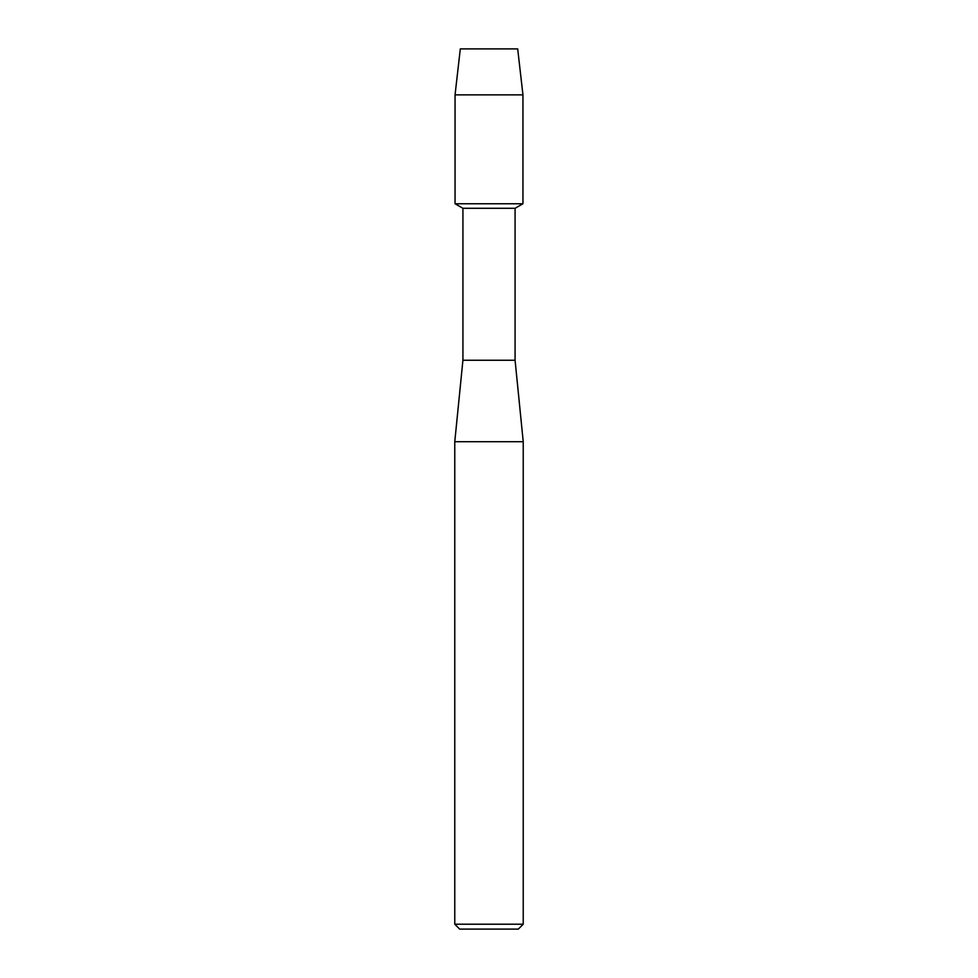 <?xml version="1.0" encoding="UTF-8"?>
<svg xmlns="http://www.w3.org/2000/svg" width="978" height="978" viewBox="0 0 978 978"><rect width="100%" height="100%" fill="white"/><g stroke="black" fill="none" stroke-linecap="round" stroke-linejoin="round"><path stroke-width="1.47" d="M517.692 48.9L460.308 48.9L517.692 48.9L522.949 94.866L522.949 203.754L489 203.754L522.949 203.754L515.076 208.29L515.076 360.234L523.23 441.726L523.23 924.21L454.77 924.21L459.66 929.1L518.34 929.1L523.23 924.21M515.076 360.234L462.924 360.234L462.924 208.29L515.076 208.29M462.924 360.234L454.77 441.726L523.23 441.726M460.308 48.9L455.051 94.866L455.051 203.754L489 203.754L455.051 203.754L462.924 208.29M455.051 94.866L522.949 94.866M454.77 441.726L454.77 924.21"/></g></svg>
